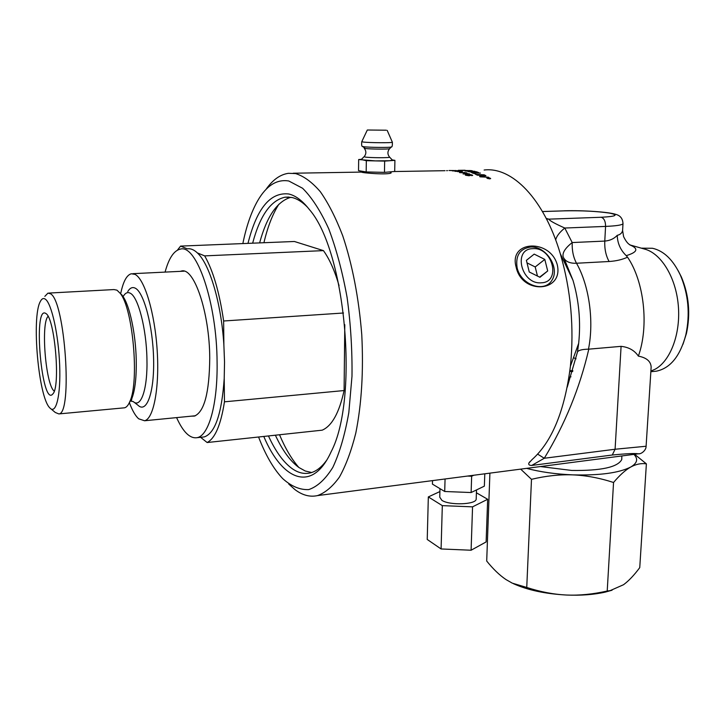 <?xml version="1.0" encoding="UTF-8"?>
<svg xmlns="http://www.w3.org/2000/svg" width="725" height="725" viewBox="0 0 725 725"><rect width="100%" height="100%" fill="white"/><g stroke="black" fill="none" stroke-linecap="round" stroke-linejoin="round"><path stroke-width="1.09" d="M576.067 358.821L573.502 357.661M568.944 377.453L570.956 376.801M572.886 370.756L569.904 370.629M572.641 371.544L569.796 371.427M469.229 175.124L466.048 174.997L469.229 175.124M466.039 175.042L469.383 175.359M470.289 175.486L468.268 174.734L470.298 175.468L468.957 175.767L465.55 175.214L467.498 174.634L472.664 175.459M465.233 174.87L470.697 174.662L472.374 175.106L471.757 175.686L471.087 174.915L468.268 174.734M459.396 171.898L460.873 172.178M460.402 172.188L459.034 171.789L460.402 172.188M452.373 170.882L457.312 170.991M458.345 170.81L459.614 170.982M456.288 171.073L454.693 170.719L458.408 170.701L453.025 170.846M450.334 170.511L448.993 170.502L450.334 170.511M479.76 176.592L484.699 175.559L476.905 175.024L485.324 175.341L485.922 175.658L480.956 176.601L488.623 177.235L480.186 176.846L479.624 176.519L484.699 175.559M480.956 176.601L488.414 177.226M477.132 175.142L485.768 175.686M472.328 172.985L480.403 173.076L473.534 173.112L475.428 174.009M473.534 173.112L475.7 174.018L472.02 172.876L480.403 173.076M465.133 170.955L466.429 170.873M466.093 170.955L475.083 171.472M472.265 170.873L467.716 170.855L472.265 170.774M474.966 171.444L465.604 171.073L467.734 170.765M467.716 170.855L474.966 171.336M458.427 170.339L465.051 170.239M464.181 170.266L458.2 170.348M462.713 170.293L464.181 170.257M466.356 170.556L466.945 170.62M469.546 170.511L470.588 170.629M461.508 170.475L471.377 170.629L461.553 170.402M477.422 172.441L473.461 171.852M471.196 172.251L474.105 172.414L472.519 171.834L469.628 171.789M471.187 172.36L474.041 172.45M468.54 171.743L476.479 171.743L478.5 172.514L474.938 172.577M476.47 171.843L478.473 172.55M474.911 172.432L468.123 171.626L476.479 171.743M475.609 174.39L484.092 174.825M475.926 174.544L484.336 174.834L475.926 174.544M489.402 178.858L490.345 178.531M489.529 178.749L490.163 178.187L487.137 177.933L489.511 178.858M487.118 177.997L487.907 178.613M486.801 177.969L487.843 177.707M489.692 177.969L490.671 178.586L489.683 178.858L487.046 178.25L487.798 177.607L490.68 178.567M488.886 178.359L489.466 178.296L488.587 178.051M488.142 178.459L489.747 178.413M487.553 178.069L489.221 177.924L489.783 178.377L488.478 178.314M453.297 170.638L456.288 170.602M450.47 170.556L453.451 170.529M453.959 170.638L450.47 170.52M455.943 170.538L453.959 170.593M461.426 171.336L459.197 171.29L461.426 171.336M459.324 171.363L455.01 171.281L462.079 171.317L459.559 171.598M460.828 171.598L461.472 171.453M458.689 171.381L455.835 171.336L458.689 171.381M457.729 171.689L458.807 171.517M455.073 171.354L456.197 171.154M461.345 171.317L462.342 171.508M458.553 171.308L459.478 171.236M464.961 172.468L460.375 172.613L464.961 172.468M460.42 172.686L466.03 172.786M459.577 172.604L466.873 172.867M459.713 172.45L466.9 172.84L459.704 172.55M466.601 173.511L469.691 173.946M463.067 173.964L468.015 173.773M484.119 170.031C511.859 166.523 543.922 198.523 560.298 253.714C570.91 290.109 574.291 327.591 570.421 366.17C564.766 410.74 551.988 441.86 532.077 459.559L528.851 463.112C528.326 464.625 529.286 465.405 531.724 465.441L612.263 455.019C626.627 453.605 635.29 453.207 638.245 453.814L639.196 453.714M288.758 484.073L294.894 489.556C302.352 495.238 309.874 497.259 317.45 495.61C325.244 492.837 332.585 486.638 339.463 477.014C345.916 465.432 351.362 450.796 355.794 433.097C361.621 403.97 363.615 371.137 361.757 334.587C358.812 298.002 352.468 265.06 342.726 235.77C335.892 217.971 328.434 203.29 320.341 191.726C312.085 182.156 303.829 176.102 295.564 173.565L288.423 173.311C280.086 174.535 272.609 179.909 265.984 189.452M564.032 463.483L621.37 456.016M557.262 264.752C563.796 292.311 521.846 295.129 516.1 266.963C508.506 240.292 550.148 238.597 557.262 264.752M390.467 172.024L391.183 172.876C388.537 175.151 361.132 172.885 361.612 172.097L362.699 171.952M540.424 466.565L571.762 470.452C601.134 470.842 617.8 467.199 621.76 459.523L621.805 457.892M489.91 473.144L486.702 561.041C493.136 569.053 499.561 575.224 505.978 579.556L512.249 583.145L526.749 587.458C540.424 591.899 553.71 594.418 566.597 595.035C545.318 593.875 527.592 590.087 513.4 583.67M612.054 590.222L605.148 592.135C593.929 594.663 581.078 595.624 566.597 595.035C579.493 595.578 593.032 594.237 607.215 591.02L610.142 590.63L623.527 584.722C628.747 580.87 634.148 575.179 639.749 567.63L646.383 463.846C641.217 463.085 636.006 464.145 630.732 467.027C637.329 463.139 638.381 458.925 633.904 454.385M634.611 454.294L646.383 463.846M613.549 482.487C599.53 477.947 585.927 475.41 572.741 474.866C599.711 475.564 619.041 472.954 630.732 467.027C625.467 469.99 619.739 475.138 613.549 482.487L607.215 591.02M526.622 468.359C540.098 471.957 555.468 474.132 572.741 474.866C559.546 474.404 545.798 475.89 531.488 479.325L520.677 469.129M526.749 587.458L531.488 479.325M484.798 473.806L484.354 486.149L471.114 492.538L444.706 491.496L445.068 478.98M432.526 480.621L432.426 484.119L444.706 491.496M473.76 475.247L471.658 476.225L471.114 492.538M471.658 476.225L467.498 476.062M476.407 492.792L487.671 499.28L472.555 506.847L442.313 505.633L428.33 496.924L439.903 491.559M428.33 496.924L427.233 539.463L441.09 548.961L471.096 550.23L486.122 541.938L487.671 499.28M471.096 550.23L472.555 506.847M441.09 548.961L442.313 505.633M476.207 498.483L476.189 499.217C475.817 504.654 449.355 505.533 441.86 500.323L439.749 497.151L439.984 488.659M517.133 267.851C515.312 255.653 519.816 248.702 530.627 247.017C546.052 245.947 560.135 267.815 551.961 280.222C544.393 293.208 520.994 285.061 517.133 267.851M532.839 248.666C552.595 246.881 561.594 282.315 541.33 282.795C521.239 284.816 512.439 248.684 532.839 248.666M539.962 277.294L529.259 271.993L526.386 260.357L534.189 254.112L544.801 259.414L547.701 270.96L539.962 277.294M547.701 270.96L539.645 277.131M544.801 259.414L535.204 266.954L537.461 276.053M534.189 254.112L526.386 260.375M527.012 262.876L535.204 266.954M364.05 156.754L361.24 159.527L366.333 160.696L366.17 171.952L358.531 170.656L358.667 159.536L375.496 160.896L389.814 160.714L392.442 160.116M361.422 159.346L358.667 159.536M366.333 160.696L384.658 161.095L394.907 160.334L392.288 159.953M366.17 171.952L384.468 172.36L384.658 161.095M384.468 172.36L394.699 171.472L394.907 160.334M386.217 130.201L367.321 130.011L386.217 130.201M177.398 250.179L180.579 246.101L187.349 248.856C190.584 248.312 193.928 249.663 197.363 252.916C209.616 263.963 221.297 303.141 223.871 344.837L224.532 361.983L224.215 378.45C221.768 413.785 215.108 433.278 204.242 436.921L202.112 437.148M180.308 271.349L181.341 271.068C193.983 266.845 209.57 312.393 209.743 358.05C209.38 392.687 204.269 412.036 194.4 416.096L191.708 416.132M176.592 417.609C183.153 432.163 190.013 438.843 197.182 437.664C208.718 435.662 217.708 404.378 217.092 362.582C216.947 302.814 196.484 243.609 180.208 249.155C173.855 250.651 168.807 258.299 165.083 272.102M223.871 344.837L223.635 320.994L343.514 313.001M180.579 246.101L294.404 241.488L323.441 250.623L204.667 255.88C213.123 270.661 219.448 292.365 223.635 320.994M204.667 255.88L197.363 252.916M200.608 437.311L207.142 442.531L322.199 430.17C331.923 425.983 339.218 412.779 344.094 390.548L224.451 401.822C220.853 424.85 215.08 438.417 207.142 442.531M224.451 401.822L224.215 378.45M54.221 391.147L53.94 390.875C45.575 383.869 40.772 323.259 48.068 316.363M45.992 313.59L45.521 313.282C32.788 306.05 41.941 407.686 52.789 393.992C60.673 387.132 54.873 318.357 45.992 313.59M45.403 299.217C51.593 303.458 58.526 334.696 59.658 364.938C60.891 395.252 56.079 414.854 49.916 407.985L49.817 407.876C38.543 397.481 31.356 317.015 40.328 301.5C41.796 298.591 43.491 297.83 45.403 299.217M344.792 324.709L344.094 390.548M323.441 250.623C329.54 259.115 334.742 270.788 339.055 285.623M44.832 296.371L47.95 293.127L50.469 293.761C65.06 300.612 72.817 414.319 58.825 413.921L55.29 412.48L51.013 408.9M48.892 293.072L113.961 289.565L116.97 290.163L120.205 293.335C132.856 308.17 139.445 381.314 129.929 401.333C128.37 405.13 126.603 407.287 124.609 407.803L123.504 407.903M127.754 291.532C130.002 287.843 132.539 286.747 135.385 288.242C144.03 292.583 152.957 326.431 153.609 359.247C154.389 392.153 146.867 413.205 138.33 405.556M120.658 293.833C123.114 281.717 126.667 275.02 131.316 273.76L135.031 274.385C144.601 278.971 154.842 313.01 157.18 350.438C159.609 387.875 153.6 418.923 144.556 420.754L138.665 418.805C135.403 415.869 132.312 410.513 129.403 402.737M242.848 243.573C246.373 226.218 251.312 211.954 257.665 200.78C266.41 185.609 276.796 179.012 288.804 180.996L302.579 188.255C311.859 197.427 320.586 210.966 328.76 228.873C336.327 249.01 342.445 271.857 347.094 297.404C350.683 323.785 352.314 350.075 351.987 376.275L348.816 412.634C344.955 434.619 339.626 452.853 332.847 467.344C325.443 479.27 317.396 486.692 308.705 489.602C299.896 489.973 291.223 486.294 282.678 478.582C273.588 468.975 265.558 455.119 258.571 437.012M263.782 436.45C282.487 480.784 312.348 493.154 331.08 451.874C359.12 398.741 345.798 250.796 309.24 209.371C302.443 200.698 295.628 195.578 288.786 193.992C270.398 191.889 256.795 208.347 247.986 243.364M641.308 248.158L652.5 248.276C663.828 250.823 673.135 259.822 680.431 275.282C688.442 294.332 690.236 314.233 685.805 334.986C680.095 356.229 670.272 368.291 656.333 371.182L653.47 371.463M682.977 344.312L686.448 333.464C690.653 313.807 688.958 294.957 681.355 276.923L678.156 270.652M631.004 245.231L644.353 249.019C660.901 253.061 675.782 276.95 678.274 305.18C680.866 333.4 670.598 360.76 655.173 369.206L650.887 371.127M252.653 243.183C259.985 215.579 270.806 200.236 285.124 197.173L292.148 197.544C297.277 198.759 302.425 202.021 307.599 207.323M326.622 460.303C321.438 467.426 315.892 471.649 309.965 472.99C303.866 474.286 297.794 472.736 291.731 468.332C283.158 461.925 275.4 451.131 268.449 435.942M275.373 435.199C282.388 450.343 290.218 461.1 298.881 467.48L305.252 471.005L311.678 472.519M290.861 197.282C277.158 201.342 266.755 216.539 259.632 242.893M278.862 204.251C272.591 214.174 267.616 226.998 263.927 242.721M279.524 434.755C285.26 448.367 291.704 459.269 298.854 467.462M531.724 465.441L544.285 458.254L537.651 454.131M646.102 446.247L615.09 449.246L544.285 458.254C564.993 424.216 579.837 387.848 588.8 349.16L588.473 349.178C582.184 349.305 578.523 350.22 577.499 351.933L567.267 387.014M567.249 387.132L577.49 351.942L578.668 343.36L577.444 352.06M622.702 228.674L622.603 230.459C622.095 232.988 620.31 234.619 617.229 235.344C617.482 243.283 620.473 250.053 626.201 255.626L626.463 255.59C637.674 252.128 638.798 248.566 629.844 244.896M564.15 258.644L564.195 258.707C566.515 261.979 570.62 263.492 576.502 263.248C573.348 257.366 571.916 250.469 572.206 242.558C565.174 248.131 562.165 252.88 563.189 256.822M617.229 235.344C614.093 238.733 609.942 240.646 604.777 241.081C604.451 248.892 605.892 255.698 609.109 261.507C616.322 261.018 622.467 259.568 627.533 257.167L626.201 255.626M629.78 244.887L630.333 244.996C628.122 244.117 625.883 241.325 623.591 236.595L622.603 230.459L622.983 223.78C621.923 225.067 616.123 225.946 605.574 226.408C605.556 221.324 604.106 218.27 601.224 217.264L548.843 219.149C549.496 220.618 554.806 223.581 564.775 228.031L605.574 226.408L604.777 241.081L572.206 242.558L564.775 228.031C559.473 232.362 556.438 236.341 555.685 239.966M546.233 218.424L548.843 219.149L546.55 219.05M650.996 369.442L651.15 367.004C650.805 361.331 646.537 357.706 638.362 356.111C649.138 326.232 644.208 281.472 627.533 257.167M588.8 349.16L621.089 346.351C628.783 347.175 634.538 350.429 638.362 356.111M364.222 148.244C366.388 151.108 366.388 153.89 364.213 156.6L365.228 157.062C370.239 157.887 390.585 157.941 389.597 157.135L389.542 157.08M362.518 146.459L365.355 148.489C369.913 149.169 388.319 149.341 389.579 148.716L389.715 148.58M361.748 141.738C361.476 145.036 361.712 146.595 362.464 146.405L363.805 146.731C368.971 147.483 389.914 147.692 391.319 147.003L391.473 146.849M367.285 130.074L361.811 141.611L363.134 142.028C368.952 142.825 392.714 142.988 392.379 142.236L392.343 142.154M120.413 293.634L122.706 296.108C129.521 304.971 135.684 333.428 136.237 359.7C136.554 377.1 135.113 389.978 131.914 398.333L129.204 402.973M123.359 296.181C125.398 292.809 127.718 291.831 130.301 293.244C138.149 296.933 146.405 328.633 146.93 358.703C147.791 389.035 140.895 408.846 133.119 401.487M563.579 257.602L572.986 280.294C578.985 300.712 580.879 321.737 578.668 343.36L570.421 366.17M588.473 349.178C594.183 321.066 589.171 285.387 576.502 263.248L609.109 261.507M564.258 210.803C582.764 210.196 609.254 211.972 616.005 214.437C620.482 215.651 622.802 218.769 622.983 223.78L623.011 223.309M612.263 455.019L615.09 449.246L621.089 346.351M542.454 211.519L564.594 210.839C581.604 210.495 596.503 211.238 609.281 213.059C619.059 215.035 616.377 216.44 601.224 217.264M542.481 211.564L564.594 210.839M317.45 495.61L587.667 460.402M610.495 457.43L638.245 453.814M293.226 173.23L361.621 172.088M393.847 171.544L445.023 170.692M446.6 170.665L447.506 170.647M621.851 455.952L621.76 459.523M605.148 592.135L610.142 590.63M476.506 489.937L476.189 499.217M390.449 173.139L390.476 171.843M362.69 172.387L362.699 171.363M387.204 130.4L392.379 142.236C392.479 145.625 392.125 147.22 391.319 147.003L389.579 148.716C387.368 151.498 387.377 154.298 389.597 157.135L392.506 160.189M183.008 270.987L181.341 271.068M204.242 436.921L197.182 437.664M58.825 413.921L124.609 407.803M121.691 294.622L122.706 296.108L120.205 293.335M133.001 401.55L131.288 401.215L131.914 398.333L129.929 401.333M133.953 402.112L137.995 405.257M144.556 420.754L195.442 415.76M132.811 273.678L184.078 271.168M681.355 276.923L680.431 275.282M686.448 333.464L685.805 334.986M650.851 371.717L656.333 371.182M289.175 197.073L285.124 197.173M528.851 463.112L529.884 461.671M560.298 253.714L572.986 280.294L564.195 258.707M638.272 453.823C641.299 454.312 645.993 450.279 646.075 446.663L651.15 367.004M655.173 369.206L650.896 371.118"/></g></svg>
